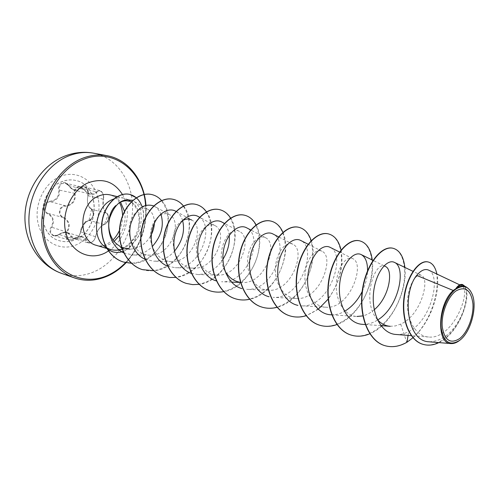 <?xml version="1.0" encoding="UTF-8"?>
<svg xmlns="http://www.w3.org/2000/svg" width="499" height="499" viewBox="0 0 499 499"><rect width="100%" height="100%" fill="white"/><g stroke="black" fill="none" stroke-linecap="round" stroke-linejoin="round"><path stroke-width="0.37" stroke-dasharray="2.5 1.87" d="M76.216 239.302C100.318 229.241 100.305 184.867 75.655 180.445C70.995 179.422 66.292 179.896 61.558 181.867C37.263 190.68 36.053 235.241 59.518 240.736C65.088 242.371 70.652 241.896 76.216 239.302M76.091 239.264C100.193 229.209 100.18 184.836 75.53 180.42C70.87 179.391 66.167 179.865 61.433 181.842C37.138 190.649 35.934 235.204 59.4 240.699C64.964 242.333 70.527 241.859 76.091 239.264M58.901 234.649C64.477 231.517 68.388 232.116 70.633 236.445C71.675 238.747 73.509 239.383 76.129 238.36C78.667 236.925 80.152 234.717 80.576 231.754C81.724 225.86 84.431 222.192 88.716 220.745C93.126 220.315 95.153 210.491 91.192 208.732C87.762 206.056 86.701 201.715 88.005 195.702C90.163 189.951 84.106 183.52 80.595 187.917C76.746 191.354 72.86 190.574 68.931 185.584C67.053 182.927 64.745 182.054 61.995 182.952C59.387 184.331 58.277 186.682 58.676 190C59.2 196.525 56.35 200.267 50.125 201.228C43.606 201.116 41.517 211.47 47.586 213.715C52.975 216.89 54.16 221.338 51.129 227.057C47.168 232.59 53.643 238.796 58.901 234.649L57.323 235.266L53.73 235.428C50.449 233.813 49.769 231.149 51.69 227.432C54.828 221.381 53.58 216.685 47.948 213.329C42.29 211.233 44.224 201.652 50.299 201.764L53.237 201.178C57.934 199.045 59.967 195.284 59.337 189.894C59.125 185.21 61.084 182.958 65.219 183.139L68.831 185.803L71.476 188.734L74.713 190.337L79.229 189.801L81.162 188.266L84.568 187.044C87.674 188.454 88.822 191.267 88.024 195.471C86.614 201.814 87.737 206.405 91.392 209.249C94.249 212.599 93.868 216.154 90.244 219.916L89.096 220.377C84.537 221.912 81.674 225.791 80.495 232.016C80.065 234.748 78.674 236.776 76.316 238.11L73.372 238.435L69.741 234.019L67.24 232.603C64.558 231.935 61.776 232.553 58.888 234.461L73.821 238.965C76.983 237.087 79.934 236.489 82.666 237.168L84.992 238.559L86.29 240.855L88.279 242.926L91.205 242.57C93.594 241.198 95.047 239.133 95.565 236.395C97.255 230.201 100.156 226.24 104.254 224.513L105.364 224.026C108.888 220.14 109.3 216.522 106.605 213.173L106.842 213.703C109.88 215.113 108.09 223.708 104.678 224.145C100.293 225.972 97.236 230.158 95.496 236.701C94.972 239.196 93.612 241.079 91.417 242.346C89.165 243.238 87.674 242.726 86.957 240.811C84.824 236.083 80.433 235.416 73.79 238.815C69.005 242.308 63.454 236.888 67.147 232.253C70.895 225.86 69.586 220.808 63.223 217.09C57.765 215.1 59.618 206.05 65.438 206.23C72.792 205.145 76.004 200.872 75.087 193.419C74.619 190.549 75.499 188.497 77.732 187.275C80.114 186.495 82.173 187.256 83.901 189.551C88.716 195.234 93.082 196.107 96.993 192.159C99.657 188.291 104.859 193.899 103.312 198.895C102.283 205.831 103.455 210.771 106.842 213.703M96.993 192.159L96.401 191.841L94.654 193.462L89.808 193.93L86.901 192.402L84.007 189.371L80.277 186.645C76.048 186.47 74.102 188.778 74.438 193.568C75.48 199.101 73.484 202.956 68.463 205.139L65.294 205.694C59.032 205.519 57.023 215.343 62.893 217.489C69.012 221.007 70.253 225.791 66.604 231.842C64.539 235.59 65.176 238.291 68.531 239.944L72.193 239.782L73.79 238.815M118.132 250.036L124.326 248.103L129.335 244.722L136.314 235.859C134.618 241.36 132.16 245.265 128.923 247.579L125.311 249.088L121.918 248.508M123.078 251.427L125.374 250.448L130.139 247.198L129.335 244.722M104.809 246.712L110.092 249.481C114.396 250.71 118.768 250.217 123.209 247.997L128.212 244.579C132.609 240.618 135.878 235.628 138.005 229.602C140.749 217.595 138.304 208.177 130.676 201.347M455.662 288.877C457.87 285.989 459.835 284.935 461.556 285.727C472.247 289.476 453.341 340 428.535 337C415.767 336.289 406.872 320.002 407.446 302.662C407.851 285.359 416.328 272.622 421.362 275.379C430.375 278.629 421.262 315.287 400.691 324.101L395.426 325.916L390.224 326.302M377.319 319.472C360.858 301.44 374.949 259.486 385.44 266.485M374.269 309.723C370.663 312.823 366.865 314.881 362.873 315.904M331.779 314.857L356.997 316.472C344.254 315.911 335.34 300.248 336.332 283.669C337.168 267.121 346.724 255.313 352.718 258.625C365.773 263.821 349.787 309.598 325.747 307.222C313.079 306.798 303.922 291.366 304.995 275.305C305.887 259.056 315.636 247.803 321.924 251.234C335.228 256.654 319.99 300.716 296.306 298.502C283.575 298.115 274.394 283.083 275.492 267.314C276.409 251.558 286.438 240.624 292.888 244.273C306.349 249.962 291.878 292.246 268.518 290.268C255.9 290.025 246.487 275.211 247.654 259.892C248.621 244.423 258.781 233.937 265.468 237.699C279.035 243.543 265.225 284.293 242.252 282.49L240.493 282.428M224.955 270.832C214.252 252.026 229.128 224.506 239.532 231.48C253.13 237.524 240 276.696 217.377 275.117C204.839 275.043 195.24 260.809 196.469 246.132C197.498 231.361 207.971 221.55 214.957 225.592C228.573 231.742 215.992 269.554 193.799 268.125C171.631 269.204 166.597 229.746 182.066 220.957M176.053 211.401L191.647 220.009C205.214 226.328 193.225 262.699 171.407 261.488C158.956 261.576 149.226 247.847 150.505 233.782C151.571 219.591 162.3 210.435 169.498 214.707C183.014 221.101 171.488 256.243 150.118 255.17C137.649 255.295 127.95 241.878 129.235 228.012C130.308 214.171 141.217 205.257 148.434 209.667C152.42 212.194 154.397 216.716 154.353 223.234M150.411 236.308C145.477 244.367 138.697 248.652 130.064 249.157L124.488 249.151M136.314 235.859C143.98 222.947 142.502 205.968 133.539 201.178L148.434 209.667M123.771 252.912L133.133 255.02C140.306 254.883 146.669 252.076 152.22 246.618M161.058 214.713C159.674 210.84 157.503 208.046 154.559 206.324L169.498 214.707M145.103 259.293L153.773 261.208C161.651 261.064 168.55 257.721 174.469 251.178M182.603 220.608C181.274 216.223 179.022 213.117 175.841 211.289M167.633 266.179L175.224 267.707C201.178 269.385 215.493 224.488 198.234 216.522M191.36 273.377L197.785 274.544C207.964 274.244 216.341 269.179 222.928 259.343M229.184 235.453C228.386 228.879 225.928 224.4 221.806 222.018M231.449 282.097L221.562 281.742C248.396 283.831 264.027 235.528 246.668 227.825M268.518 290.275L246.649 289.326C273.864 291.659 290.268 241.485 272.916 233.956M296.306 298.502L273.153 297.342C300.76 299.918 317.938 247.722 300.672 240.456M325.753 307.222L301.196 305.818C329.172 308.613 347.173 254.353 330.082 247.336M330.931 314.794C335.715 315.037 340.449 313.777 345.127 311.002M362.162 291.535C365.592 284.336 367.389 277.388 367.563 270.67M362.499 324.338C367.607 324.624 372.678 323.152 377.724 319.928M396.075 334.48C400.248 334.76 404.452 333.8 408.7 331.598C432.047 320.158 441.341 274.943 428.554 270.096M429.365 341.796C442.089 341.266 452.524 333.07 460.671 317.208C467.713 302.868 467.825 287.705 462.941 285.397M466.272 286.956C468.817 288.204 470.775 290.624 472.141 294.223C477.437 306.866 470.7 331.854 459.816 340.231L459.56 340.437M400.691 324.101L406.71 342.139C437.673 323.333 445.557 264.358 428.061 261.95M422.865 344.291C436.762 348.333 452.849 334.729 460.596 318.113C468.524 301.452 467.632 285.628 462.299 284.499M384.586 345.57C391.759 347.628 399.138 346.481 406.71 342.139L407.003 342.227M412.954 337.736C431.223 322.03 440.773 290.699 436.906 274.051M438.877 342.601C460.989 332.328 471.805 293.817 464.931 286.307M408.088 335.415L408.7 331.598M127.993 199.631L124.114 198.197L121.238 197.779L117.552 197.966L113.853 198.933M131.399 201.908L133.227 203.305C139.626 209.162 141.217 217.926 138.005 229.602M392.875 248.234C405.02 251.091 408.837 275.891 399.343 299.419C390.093 323.034 368.78 340.555 351.053 335.054M359.579 240.824C372.098 243.737 376.446 267.957 367.295 290.836C358.401 313.796 337.237 330.675 319.516 325.167M328.236 233.844C341.066 236.8 345.882 260.472 337.056 282.74C328.479 305.089 307.49 321.368 289.8 315.848M298.683 227.27C311.769 230.257 316.996 253.398 308.469 275.08C300.205 296.843 279.396 312.567 261.769 307.053M270.776 221.051C284.068 224.076 289.651 246.712 281.417 267.838C273.433 289.04 252.818 304.234 235.272 298.745M244.385 215.175C257.833 218.231 263.734 240.375 255.762 260.971C248.047 281.648 227.638 296.344 210.191 290.88M219.373 209.611C232.952 212.68 239.127 234.355 231.405 254.453C223.945 274.625 203.742 288.859 186.401 283.426M195.645 204.328C209.324 207.403 215.743 228.636 208.258 248.252C201.028 267.951 181.037 281.754 163.815 276.34M173.103 199.307C186.857 202.388 193.487 223.19 186.221 242.352C179.216 261.595 159.443 274.986 142.352 269.61M151.665 194.535C165.319 197.592 172.174 217.595 165.425 236.189C158.638 254.87 139.408 267.065 123.34 262M141.772 205.869C143.238 209.717 143.799 214.14 143.444 219.123L142.134 226.87L139.714 233.694L137.35 238.204L129.977 247.155L138.685 236.183L141.148 230.588L143.263 222.261L143.581 213.117C142.864 206.561 140.475 201.453 136.414 197.791M404.876 267.42C407.758 290.181 391.553 325.142 369.803 333.769M372.273 260.023C375.579 282.733 359.012 317.164 336.975 324.537M341.035 250.061C343.855 266.298 339.563 282.665 328.167 299.157M318.2 309.293L306.118 315.717M311.208 240.637C319.117 262.312 301.764 301.639 277.051 307.309M282.914 232.359C292.888 253.274 275.392 294.472 249.625 299.288M256.081 224.906C267.851 245.046 250.305 287.655 223.695 291.634M230.619 218.107C243.955 237.493 226.44 281.149 199.145 284.343M206.436 211.832C221.144 230.494 203.717 274.937 175.866 277.388M183.538 206.106C199.294 224.126 182.054 268.88 153.867 270.739M161.589 200.554C179.303 218.35 159.892 264.975 131.393 263.241M112.556 251.758C118.656 253.361 124.463 251.827 129.977 247.155L128.212 244.579M88.716 220.745L89.096 220.377L104.254 224.513L104.678 224.145M80.576 231.754L95.496 236.701M70.633 236.445L86.957 240.811M67.147 232.253L51.129 227.057M63.223 217.09L62.893 217.489L47.948 213.329L47.586 213.715M65.438 206.23L65.294 205.694L50.299 201.764L50.125 201.228M75.087 193.419L58.676 190M83.901 189.551L68.931 185.584M91.192 208.732L91.392 209.249L106.605 213.173C103.443 210.422 102.332 205.75 103.268 199.157L103.312 198.895M88.005 195.702L103.268 199.157C103.973 194.866 102.788 191.996 99.713 190.556L96.401 191.841L80.595 187.917M60.092 176.515C43.712 183.177 33.24 206.23 38.429 224.675C43.376 243.225 61.926 251.958 77.395 244.298C92.939 236.9 102.295 215.543 97.954 197.816C93.843 180.002 76.403 169.573 60.092 176.515M61.564 273.377C73.415 277.269 85.204 276.29 96.931 270.433C118.35 259.492 133.015 232.796 132.566 206.673C132.179 180.563 116.323 157.484 93.725 153.193M107.154 155.7C129.84 160.017 145.671 183.42 145.97 209.917C146.332 236.432 131.536 263.578 109.992 274.774C98.197 280.769 86.352 281.816 74.451 277.906M119.461 202.719C117.246 198.639 114.103 196.032 110.03 194.891C114.283 195.945 117.789 198.365 120.54 202.145M124.488 211.345C126.079 220.022 124.388 228.118 119.423 235.628M114.171 241.298L109.861 244.061C105.401 246.219 100.954 246.662 96.519 245.389C99.457 246.406 102.969 246.001 107.048 244.173L113.055 239.813M122.417 194.479C132.69 211.42 126.166 239.327 109.4 250.436M145.577 205.345C146.8 227.488 140.132 246.575 125.586 262.599M68.531 239.944L53.755 235.434M84.568 187.038L99.713 190.556C103.087 190.974 104.31 197.704 103.412 199.064L103.63 197.492C103.624 196.799 103.555 193.182 103.412 199.064L103.15 205.862C102.782 206.798 105.376 213.16 106.674 213.204C106.605 215.212 110.316 209.836 104.385 224.506L102.276 225.536C102.651 224.93 97.118 229.428 95.658 236.563L94.38 239.751C92.502 242.271 90.469 243.331 88.279 242.926L73.378 238.435C75.455 238.672 77.195 237.923 78.593 236.177C80.308 233.395 79.753 234.605 80.408 231.885L83.514 224.269L86.184 220.87L80.408 231.885C81 228.661 81.917 226.284 83.158 224.756C83.352 223.465 89.065 219.629 88.997 220.377C91.336 219.404 92.739 217.47 93.201 214.576L92.933 211.364L91.548 209.393L88.997 220.377C95.072 217.04 93.687 211.139 91.336 209.224C87.868 206.948 86.72 202.388 87.893 195.539L88.18 194.173M119.429 230.532C121.6 225.698 122.654 220.708 122.611 215.556M125.311 249.088L122.28 249.488M110.092 249.481L106.499 248.396M461.556 285.727L459.741 284.867M428.535 337L411.295 335.659M421.368 275.373L412.991 271.331M380.93 325.641L365.249 324.537M384.043 265.792L373.24 260.497M352.718 258.625L339.532 252.045M321.924 251.234L308.126 244.229M292.894 244.273L278.573 236.882M265.468 237.692L250.729 229.958M239.532 231.48L224.619 223.515M217.377 275.117L197.785 274.544M214.957 225.592L199.588 217.246M193.793 268.131L175.218 267.707M171.407 261.488L153.773 261.214M150.118 255.17L133.127 255.026M124.114 198.197L117.221 196.581M126.085 262.705C140.518 246.587 147.149 227.432 145.964 205.239M472.291 294.522L472.166 294.21M106.674 213.204C108.352 214.695 108.901 216.772 108.32 219.429C108.333 221.144 107.017 222.841 104.385 224.506M67.309 232.621L82.666 237.168C79.94 236.457 77.008 237.075 73.877 239.009C70.721 240.281 68.949 240.593 68.563 239.95M90.325 194.074C87.949 193.456 85.859 191.884 84.063 189.371C81.605 187.013 80.345 186.102 80.295 186.651L80.295 186.651M80.277 186.645L65.219 183.139C65.625 182.815 66.81 183.701 68.768 185.79C70.808 188.503 72.792 190.019 74.713 190.337L90.3 194.067M53.73 235.428L53.73 235.428C54.64 236.033 56.337 235.703 58.826 234.43C63.011 232.247 65.812 231.636 67.24 232.603L67.24 232.603M84.556 187.038C86.533 186.264 87.643 189.096 87.893 195.539"/><path stroke-width="0.75" d="M459.729 338.522C450.429 344.354 444.603 340.474 442.264 326.876C441.047 314.033 447.584 296.936 455.924 290.979C465.33 285.796 470.994 289.994 472.915 303.56C473.863 316.067 467.806 332.209 459.729 338.522M459.866 340.199C449.892 346.481 443.642 342.333 441.116 327.749C439.8 313.965 446.83 295.595 455.78 289.214C463.197 284.48 468.698 286.245 472.291 294.522C477.481 307.078 470.894 331.704 460.122 339.994L459.866 340.199M459.56 340.437C456.66 342.694 453.822 343.736 451.046 343.574C436.213 344.098 437.542 304.022 453.248 290.474L455.699 288.809C457.988 285.503 460.19 284.068 462.299 284.499L462.623 284.573C460.795 284.187 458.868 285.247 456.841 287.767L455.699 288.809M121.918 248.508L119.479 245.913C106.019 238.553 105.613 214.67 115.837 205.538M113.853 198.933L112.394 199.531C95.484 206.262 90.662 237.1 104.89 246.737L104.852 246.625C108.901 249.525 113.329 250.666 118.132 250.036L122.28 249.488M104.89 246.737L108.358 249.806L112.556 251.758M459.741 284.867L428.554 270.096C424.923 268.537 420.975 270.308 416.702 275.411L453.248 290.474M380.93 325.641L390.224 326.302C385.247 325.922 380.949 323.645 377.319 319.472M385.44 266.485C393.536 269.703 389.744 296.942 374.269 309.723M362.873 315.904L356.997 316.466M240.468 282.347C233.8 281.324 228.629 277.488 224.955 270.832M182.066 220.957C185.472 218.743 188.666 218.425 191.647 220.009M154.353 223.234C154.191 227.65 152.875 232.004 150.411 236.308M130.064 249.157L122.18 247.435M132.497 200.642C122.436 197.741 114.832 203.555 109.68 218.082C106.243 231.592 112.275 247.629 123.771 252.912M152.22 246.618C161.258 236.326 164.208 225.691 161.058 214.713M153.704 205.887C143.587 202.943 135.928 208.969 130.732 223.964C127.32 237.873 133.451 254.216 145.103 259.293M174.469 251.178C182.422 241.123 185.135 230.931 182.603 220.608M176.053 211.401L175.848 211.289C167.733 206.567 155.644 214.763 152.245 229.559C148.652 244.31 155.351 261.451 167.633 266.179M198.234 216.522C190.019 211.807 177.893 220.764 174.706 236.258C171.369 251.702 178.592 269.167 191.36 273.377M222.928 259.343C227.812 251.346 229.902 243.381 229.184 235.453M224.619 223.515L221.812 222.018C213.591 217.383 201.353 227.026 198.409 243.306C195.271 259.43 203.18 277.294 216.273 280.887M250.729 229.958L246.668 227.825C238.522 223.246 226.334 233.576 223.521 250.323C220.546 267.065 228.579 285.135 241.909 288.597M278.573 236.882L272.916 233.956C264.863 229.528 252.712 240.424 250.068 257.864C247.242 275.186 255.588 293.624 269.092 296.749M308.126 244.229L300.679 240.449C292.732 236.089 280.65 247.81 278.186 265.842C275.542 283.906 284.131 302.562 297.909 305.376M330.082 247.336C322.011 242.976 309.611 256.411 307.839 276.066C305.868 295.502 316.216 314.251 330.931 314.794L331.779 314.857M345.127 311.002C352.282 306.529 357.958 300.036 362.162 291.535M367.563 270.67C367.576 262.343 365.486 256.997 361.282 254.633C353.523 250.423 341.347 264.526 339.626 284.555C337.667 304.627 347.847 323.645 362.499 324.338L365.249 324.537M377.724 319.928C399.256 307.028 406.442 267.077 394.453 262.399C386.993 258.451 375.173 273.034 373.452 293.674C371.574 314.202 381.442 333.712 396.075 334.48L411.295 335.659M416.702 275.411C402.25 292.738 406.005 341.721 429.365 341.796M462.941 285.397C461.095 284.555 459.03 285.422 456.741 287.998C460.209 285.977 463.384 285.628 466.272 286.956L462.953 285.372M428.061 261.95L427.911 261.913C418.673 259.605 406.336 276.602 403.891 298.365C401.29 320.146 409.592 340.592 422.715 344.248L422.865 344.291M408.088 335.415L407.003 342.227L412.954 337.736M436.906 274.051C435.353 267.09 432.458 263.067 428.217 261.981C418.979 259.673 406.648 276.683 404.202 298.452C401.601 320.233 409.904 340.686 423.021 344.341C428.192 345.801 433.475 345.221 438.877 342.601M464.931 286.307L462.623 284.573M131.399 201.908L127.993 199.631M118.631 203.236C122.317 200.891 125.935 200.261 129.49 201.34M384.586 345.57L384.442 345.526C368.012 340.686 358.488 315.075 362.436 289.489C366.21 263.846 381.573 245.396 392.732 248.203L392.875 248.234M351.053 335.054L350.916 335.01C334.467 330.157 324.793 305.22 328.71 280.463C332.446 255.656 347.94 237.923 359.442 240.792L359.579 240.824M319.516 325.167L319.391 325.123C302.949 320.258 293.169 295.963 297.048 271.992C300.741 247.972 316.322 230.9 328.111 233.819L328.236 233.844M289.8 315.848L289.682 315.811C273.284 310.939 263.428 287.256 267.264 264.021C270.913 240.736 286.551 224.288 298.564 227.238L298.683 227.27M261.769 307.053L261.651 307.022C245.315 302.157 235.409 279.053 239.202 256.511C242.807 233.919 258.463 218.044 270.664 221.026L270.776 221.051M235.272 298.745L235.166 298.714C218.899 293.867 208.962 271.313 212.711 249.425C216.273 227.482 231.923 212.144 244.273 215.15L244.385 215.175M210.191 290.88L210.085 290.848C193.911 286.027 183.963 263.996 187.661 242.726C191.179 221.394 206.804 206.561 219.273 209.586L219.373 209.611M186.401 283.426L186.308 283.395C170.234 278.585 160.291 257.066 163.946 236.376C167.415 215.63 182.99 201.272 195.546 204.303L195.645 204.328M163.815 276.34L163.722 276.315C147.773 271.531 137.849 250.498 141.454 230.357C144.878 210.166 160.385 196.25 173.01 199.288L173.103 199.307M142.352 269.61L142.265 269.585C126.434 264.832 116.535 244.261 120.097 224.644C123.478 204.97 138.909 191.479 151.577 194.516L151.665 194.535M123.34 262L123.259 261.975C108.108 257.415 98.964 238.347 102.108 220.826C105.096 203.23 118.774 191.685 129.665 194.392C135.273 195.851 139.308 199.675 141.772 205.869M407.003 342.227C399.368 346.605 391.946 347.734 384.729 345.614C368.299 340.78 358.775 315.162 362.729 289.563C366.503 263.915 381.866 245.458 393.019 248.265C399.593 250.111 403.541 256.498 404.876 267.42M369.803 333.769C363.397 336.457 357.19 336.9 351.19 335.097C334.735 330.244 325.067 305.301 328.978 280.538C332.721 255.725 348.215 237.979 359.717 240.855C366.565 242.763 370.757 249.151 372.273 260.023M336.975 324.537C331.012 326.677 325.236 326.901 319.641 325.205C303.205 320.339 293.424 296.038 297.304 272.061C300.997 248.034 316.578 230.956 328.361 233.875C334.71 235.553 338.94 240.948 341.035 250.061M328.167 299.157L318.2 309.293M306.118 315.717C300.548 317.426 295.152 317.483 289.919 315.886C273.521 311.014 263.672 287.324 267.508 264.09C271.157 240.799 286.788 224.338 298.801 227.294C304.571 228.748 308.7 233.201 311.208 240.637M277.051 307.309C271.843 308.663 266.784 308.594 261.881 307.091C245.539 302.226 235.634 279.116 239.426 256.573C243.038 233.975 258.688 218.094 270.888 221.076C276.19 222.379 280.195 226.141 282.914 232.359M249.625 299.288C244.735 300.367 239.988 300.198 235.378 298.782C219.111 293.936 209.175 271.375 212.923 249.481C216.485 227.532 232.141 212.187 244.491 215.2C249.394 216.385 253.261 219.616 256.081 224.906M223.695 291.634C219.098 292.489 214.632 292.252 210.291 290.917C194.111 286.089 184.162 264.058 187.867 242.776C191.385 221.444 207.004 206.605 219.473 209.63C224.051 210.715 227.762 213.541 230.619 218.107M199.145 284.343L192.733 284.63L186.495 283.451C170.427 278.648 160.485 257.122 164.14 236.426C167.608 215.68 183.183 201.315 195.739 204.347C200.024 205.351 203.592 207.846 206.436 211.832M175.866 277.388L169.803 277.525L163.909 276.371C147.953 271.587 138.03 250.548 141.641 230.407C145.066 210.21 160.566 196.288 173.19 199.326C177.264 200.274 180.713 202.532 183.538 206.106M153.867 270.739L142.44 269.635C126.609 264.888 116.71 244.31 120.271 224.687C123.652 205.014 139.084 191.516 151.752 194.554C155.551 195.433 158.832 197.429 161.589 200.554M131.393 263.241L123.421 262.025C108.277 257.472 99.133 238.397 102.276 220.87C105.258 203.268 118.937 191.722 129.827 194.429L136.414 197.791M104.852 246.625L108.445 249.812L112.637 251.783C116.049 252.787 119.529 252.669 123.078 251.427M68.413 156.006C47.18 164.545 30.296 189.976 28.986 216.504C27.601 243.044 41.716 266.541 61.564 273.377C39.471 265.668 24.226 241.784 24.95 216.017C25.592 190.25 41.773 165.418 64.228 156.306C73.958 152.426 83.795 151.39 93.725 153.193C85.391 151.659 76.958 152.594 68.413 156.006M61.564 273.377L74.451 277.906C54.522 271.044 40.382 247.223 41.86 220.234C43.257 193.256 60.329 167.346 81.705 158.62C90.307 155.133 98.79 154.16 107.154 155.7L93.725 153.193M125.586 262.599C120.989 267.358 115.924 271.182 110.385 274.063C85.26 287.524 54.123 274.032 45.634 242.346C36.733 210.828 54.984 170.714 82.585 159.767C113.005 146.494 143.7 171.169 145.577 205.345M106.499 248.396L96.519 245.389C77.407 241.079 78.58 203.804 98.365 196.176C102.295 194.442 106.181 194.017 110.03 194.891L117.221 196.581M120.54 202.145L124.488 211.345M119.423 235.628L114.171 241.298M109.4 250.436L105.233 252.906C89.546 260.952 70.808 252.07 65.905 232.871C60.766 213.79 71.544 189.801 88.186 182.809C102.675 177.65 114.084 181.542 122.417 194.479M74.451 277.906C86.246 281.866 98.178 280.818 110.242 274.774C115.999 271.78 121.276 267.763 126.085 262.705M113.055 239.813C115.275 237.736 117.402 234.642 119.429 230.532M122.611 215.556C122.243 209.736 121.188 205.457 119.461 202.719M412.991 271.331L394.453 262.399M385.44 266.478L384.043 265.792M373.24 260.497L361.282 254.633M339.532 252.045L330.082 247.329M240.493 282.428L231.449 282.097M199.588 217.246L198.234 216.516M429.358 341.827L451.046 343.593M145.964 205.239C144.105 179.777 127.869 159.318 107.154 155.7"/></g></svg>
